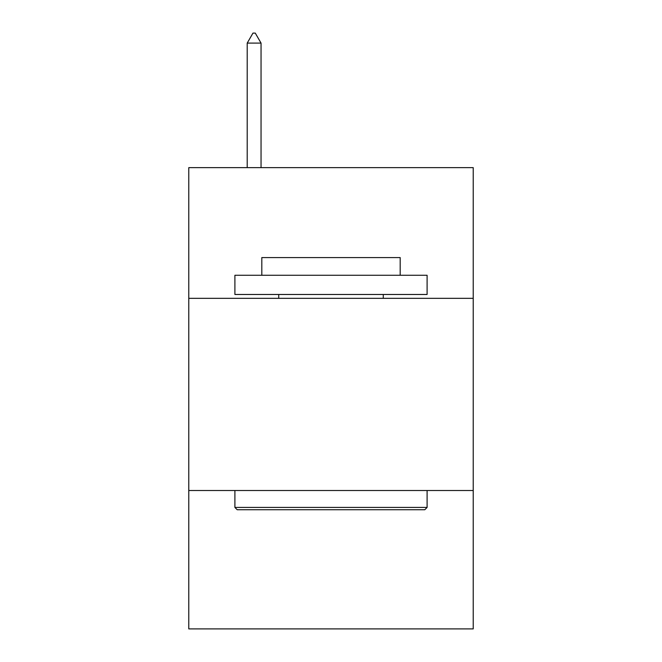 <?xml version="1.0" encoding="UTF-8"?>
<svg xmlns="http://www.w3.org/2000/svg" width="662" height="662" viewBox="0 0 662 662"><rect width="100%" height="100%" fill="white"/><g stroke="black" fill="none" stroke-linecap="round" stroke-linejoin="round"><path stroke-width="0.99" d="M473.222 298.33L473.222 167.635L188.778 167.635L188.778 298.33L473.222 298.33L473.222 628.9L188.778 628.9L188.778 298.33M473.222 490.517L188.778 490.517M237.211 509.74L234.902 507.431L427.098 507.431L424.789 509.74L237.211 509.74M427.098 275.268L427.098 294.482L234.902 294.482L234.902 275.268L427.098 275.268M261.813 275.268L261.813 257.584L400.187 257.584L400.187 275.268M427.098 490.517L427.098 507.431M234.902 490.517L234.902 507.431M383.273 294.482L383.273 298.33M278.727 294.482L278.727 298.33M261.043 43.096L255.275 33.1L252.967 33.1L247.207 43.096L261.043 43.096L261.043 167.635M247.207 43.096L247.207 167.635"/></g></svg>
